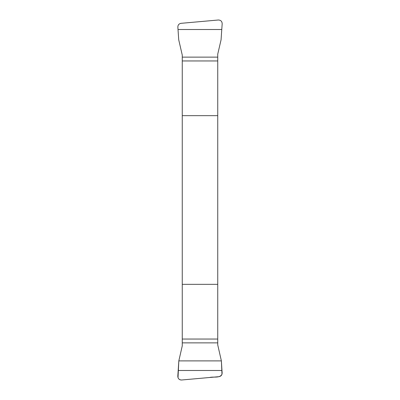 <?xml version="1.0" encoding="UTF-8"?>
<svg xmlns="http://www.w3.org/2000/svg" width="400" height="400" viewBox="0 0 400 400"><rect width="100%" height="100%" fill="white"/><g stroke="black" fill="none" stroke-linecap="round" stroke-linejoin="round"><path stroke-width="0.6" d="M178.03 29.51L221.77 29.51L222.185 23.84C222.1 21.395 220.835 20.115 218.385 20L181.04 23.325C178.94 23.73 177.875 24.995 177.855 27.12L178.725 39.81L182.26 55.1L182.26 345.87L178.82 360.89L177.815 376.16C177.9 378.605 179.165 379.885 181.615 380L218.96 376.675C221.06 376.27 222.125 375.005 222.145 372.88L221.97 370.49L178.23 370.49M221.97 370.49L221.38 360.89L178.82 360.89L178.015 377.665C178.68 379.26 179.88 380.04 181.615 380L209.625 377.5C213.635 376.395 219.755 378.475 221.99 374.23L221.38 360.89L217.74 344.9L217.74 54.13L221.075 39.81L221.77 29.51M217.74 115.66L182.26 115.66M182.26 284.34L217.74 284.34M217.74 342.87L182.26 342.87M217.74 339.045L182.26 339.045M182.26 60.955L217.74 60.955M182.26 57.13L217.74 57.13"/></g></svg>
